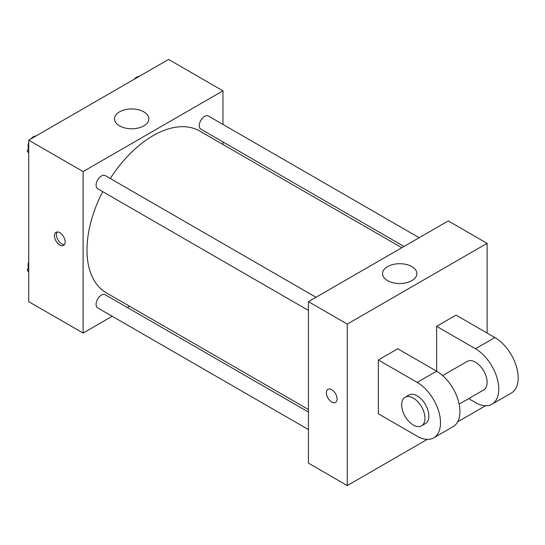 <?xml version="1.0" encoding="UTF-8"?>
<svg xmlns="http://www.w3.org/2000/svg" width="545" height="545" viewBox="0 0 545 545"><rect width="100%" height="100%" fill="white"/><g stroke="black" fill="none" stroke-linecap="round" stroke-linejoin="round"><path stroke-width="0.82" d="M112.195 316.264L83.106 333.056L28.721 301.658L28.721 140.174L168.569 59.425L222.959 90.831L222.959 124.417M129.56 306.236L127.36 307.509M102.698 191.636A93.393 53.921 120 0 0 86.989 250.073A93.393 53.921 120 0 0 106.336 292.829L308.422 409.499M401.815 247.737L199.729 131.059A93.393 53.921 120 0 0 110.281 178.508M222.959 141.925L222.959 144.473M83.106 333.056L83.106 171.573L222.959 90.831M419.18 237.709L208.408 116.024A7.582 4.38 120 0 0 202.57 118.054A7.582 4.38 120 0 0 199.259 125.684A7.582 4.38 120 0 0 200.833 129.151L404.015 246.463M308.422 412.04L105.233 294.736A7.582 4.38 120 0 0 99.388 296.766A7.582 4.38 120 0 0 96.084 304.396A7.582 4.38 120 0 0 97.65 307.864L308.422 429.555M308.422 310.412L97.65 188.72A7.582 4.38 -60 0 1 97.65 179.966A7.582 4.38 -60 0 1 105.233 175.592L316.005 297.277M83.106 171.573L28.721 140.174M119.525 125.875A17.168 9.912 180 0 1 114.498 118.864A17.168 9.912 180 0 1 131.665 108.952A17.168 9.912 180 0 1 148.833 118.864A17.168 9.912 180 0 1 138.232 128.02A17.168 9.912 180 0 1 119.525 125.875M65.141 241.939A7.555 4.36 60 0 1 63.574 245.4A7.555 4.36 60 0 1 56.019 241.04A7.555 4.36 60 0 1 56.019 232.313A7.555 4.36 60 0 1 61.844 234.336A7.555 4.36 60 0 1 65.141 241.939M64.426 244.61A7.555 4.36 60 0 1 57.974 239.909A7.555 4.36 60 0 1 57.13 231.972M427.239 439.399L347.267 485.575L308.422 463.141L308.422 301.658L448.269 220.916L487.121 243.343L487.121 333.056M28.721 153.07L27.25 150.979L28.721 147.191M32.23 138.144L42.503 132.21M28.721 151.823L27.25 150.979M28.721 142.749A7.582 4.38 120 0 0 28.095 146.006A7.582 4.38 120 0 0 28.429 147.947M35.732 135.991A7.582 4.38 120 0 0 30.956 138.88M135.405 78.575L145.685 72.642M138.907 76.416A7.582 4.38 120 0 0 134.131 79.311M28.721 272.207L27.25 270.122L28.721 266.335M28.721 270.967L27.25 270.122M28.721 261.893A7.582 4.38 120 0 0 28.095 265.142A7.582 4.38 120 0 0 28.429 267.091M331.735 402.019A7.555 4.36 -120 0 0 335.509 402.401A7.555 4.36 60 0 1 331.728 402.026A7.555 4.36 60 0 1 326.796 395.37A7.555 4.36 60 0 1 327.954 389.314A7.555 4.36 -120 0 0 326.796 395.37A7.555 4.36 -120 0 0 331.735 402.019M327.954 389.314A7.555 4.36 60 0 1 335.509 393.674A7.555 4.36 60 0 1 335.509 402.401M347.267 485.575L347.267 324.084L308.422 301.658L448.269 220.916M308.422 463.141L308.422 301.658M411.85 266.614A17.168 9.912 180 0 1 416.884 273.617A17.168 9.912 180 0 1 399.71 283.529A17.168 9.912 180 0 1 382.542 273.617A17.168 9.912 180 0 1 393.143 264.461A17.168 9.912 180 0 1 411.85 266.614M347.267 324.084L487.121 243.343M485.513 405.759L457.65 421.844M378.346 413.798L378.346 359.972L417.197 382.399A32.966 19.034 60 0 1 438.732 411.448A32.966 19.034 60 0 1 433.677 437.86A32.966 19.034 60 0 1 417.197 436.225L378.346 413.798M433.677 437.86L453.099 426.646A32.966 19.034 -120 0 0 458.154 400.234A32.966 19.034 -120 0 0 436.62 371.186L397.768 348.759L378.346 359.972M417.197 382.399L436.62 371.186L436.62 326.326L456.042 315.112L494.887 337.539A32.966 19.034 60 0 1 516.422 366.587A32.966 19.034 60 0 1 511.374 393.006L491.944 404.22A32.966 19.034 60 0 1 475.465 402.585L468.639 398.647M442.649 375.587L467.222 361.396A16.479 9.517 60 0 1 479.927 365.811A16.479 9.517 60 0 1 487.121 382.399A16.479 9.517 60 0 1 483.708 389.947L459.135 404.131M494.887 337.539L475.465 348.759L436.62 326.326M475.465 348.759A32.966 19.034 60 0 1 496.999 377.801A32.966 19.034 60 0 1 491.944 404.22M405.071 397.285L408.954 395.043A16.479 9.517 60 0 1 421.653 399.458A16.479 9.517 60 0 1 428.847 416.039A16.479 9.517 60 0 1 425.434 423.588L421.551 425.829A16.479 9.517 60 0 1 405.071 416.312A16.479 9.517 60 0 1 405.071 397.285A16.479 9.517 60 0 1 417.77 401.699A16.479 9.517 60 0 1 424.964 418.288A16.479 9.517 60 0 1 421.551 425.829"/></g></svg>
